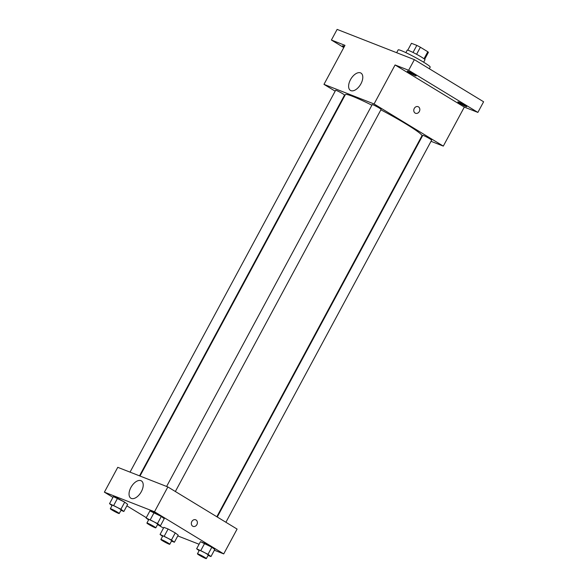 <?xml version="1.0" encoding="UTF-8"?>
<svg xmlns="http://www.w3.org/2000/svg" width="588" height="588" viewBox="0 0 588 588"><rect width="100%" height="100%" fill="white"/><g stroke="black" fill="none" stroke-linecap="round" stroke-linejoin="round"><path stroke-width="0.88" d="M411.46 43.314A9.599 0.772 -151.7 0 1 411.46 43.306L407.763 50.178L411.468 43.299A9.599 0.772 -151.7 0 0 411.46 43.306L416.826 45.394A9.599 0.772 -151.7 0 1 420.391 47.238L427.792 51.744A9.599 0.772 -151.7 0 1 428.365 52.405A9.599 0.772 -151.7 0 0 428.365 52.405L424.668 59.278L428.365 52.405M405.867 52.641L407.205 50.156A10.099 0.808 28.3 0 1 416.48 54.236A10.099 0.808 28.3 0 1 424.992 59.741L423.654 62.218M413.026 52.45L416.826 45.394M424.014 58.756L427.792 51.744M416.591 54.294L420.391 47.238M429.321 68.737L430.195 67.113A18.184 1.455 -151.7 0 0 414.878 57.212A18.184 1.455 -151.7 0 0 398.179 49.877L396.657 52.7M343.782 47.569L331.404 40.035L337.13 29.4L414.371 59.638L483.608 101.775L477.875 112.411L464.307 107.097L443.308 146.103L431.026 141.304M421.552 137.592L421.074 137.408M344.105 46.974A5.049 0.404 28.3 0 1 342.569 45.783A5.049 0.404 28.3 0 1 343.407 45.982A5.049 0.404 28.3 0 1 344.399 46.415M331.404 40.035L344.972 45.349L323.973 84.356L374.071 103.966L395.077 64.959L408.645 70.273L414.371 59.638M350.47 79.703A10.136 5.564 121.3 0 1 360.973 73.096A10.136 5.564 121.3 0 1 360.459 84.643A10.136 5.564 121.3 0 1 350.433 90.405A10.136 5.564 121.3 0 1 350.47 79.703M408.645 70.273L477.875 112.411M415.334 75.705A5.049 0.404 28.3 0 1 410.262 73.162A5.049 0.404 28.3 0 1 407.278 71.119A5.049 0.404 28.3 0 1 408.123 71.317A5.049 0.404 28.3 0 1 413.188 73.86A5.049 0.404 28.3 0 1 416.172 75.903A5.049 0.404 28.3 0 1 415.334 75.705M465.872 106.465A5.049 0.404 28.3 0 1 460.808 103.922A5.049 0.404 28.3 0 1 457.824 101.878A5.049 0.404 28.3 0 1 458.662 102.077A5.049 0.404 28.3 0 1 463.734 104.62A5.049 0.404 28.3 0 1 466.718 106.663A5.049 0.404 28.3 0 1 465.872 106.465M395.077 64.959L464.307 107.097M216.825 516.742L421.919 135.843A43.475 3.484 -151.7 0 0 380.877 109.816M371.895 105.201A43.475 3.484 -151.7 0 0 345.362 94.624L139.988 476.03M374.071 103.966L443.308 146.103M344.245 96.697L343.804 96.432M335.167 91.169L323.973 84.356M175.364 491.509L381.105 109.405A5.049 0.404 -151.7 0 0 376.849 106.656A5.049 0.404 -151.7 0 0 372.211 104.613L166.61 486.452M225.902 522.269L431.643 140.164A5.049 0.404 -151.7 0 0 427.388 137.416A5.049 0.404 -151.7 0 0 422.75 135.38L217.259 517.006M130.036 472.135L335.638 90.302A5.049 0.404 28.3 0 1 338.144 91.243A5.049 0.404 28.3 0 1 342.694 93.712A5.049 0.404 28.3 0 1 344.531 95.087L139.51 475.846M418.09 106.678A3.535 2.94 -68.6 0 1 418.472 106.862A3.535 2.94 -68.6 0 1 419.442 111.279A3.535 2.94 -68.6 0 1 415.51 113.263A3.535 2.94 -68.6 0 1 414.062 108.898A3.535 2.94 -68.6 0 1 418.09 106.678A3.535 2.94 -68.6 0 1 418.472 106.869A3.535 2.94 -68.6 0 1 419.442 111.279A3.535 2.94 -68.6 0 1 415.51 113.263M112.94 497.352L104.392 492.156L117.762 467.328L167.859 486.945L237.096 529.082L223.727 553.903L214.363 550.236M199.075 544.253L177.789 535.918M148.595 519.91L146.103 517.999L149.918 510.906L154.137 512.56L161.296 516.455L164.236 518.704L161.296 516.455L157.481 523.548L160.414 525.797L157.511 524.658M162.56 536.352L160.068 534.441L163.89 527.355L168.109 529.002L175.261 532.904L178.201 535.146L175.261 532.904L171.446 539.997L174.386 542.239L171.476 541.1M104.392 492.156L154.497 511.766L223.727 553.903M163.479 528.112L158.334 524.981M146.287 517.653L126.883 505.842M199.134 550.669L196.642 548.758L200.464 541.666L204.683 543.319L211.834 547.222L214.774 549.464L211.834 547.222L208.02 554.308L210.96 556.557L208.049 555.417M112.021 505.592L109.53 503.681L113.344 496.588L117.563 498.242L124.722 502.145L127.662 504.386L124.722 502.145L120.907 509.23L123.847 511.479L120.937 510.34M154.497 511.766L167.859 486.945M130.896 487.496A10.136 5.564 121.3 0 1 141.399 480.896A10.136 5.564 121.3 0 1 140.877 492.443A10.136 5.564 121.3 0 1 130.859 498.205A10.136 5.564 121.3 0 1 130.896 487.496M195.65 519.792A3.535 2.94 -68.6 0 1 196.032 519.976A3.535 2.94 -68.6 0 1 197.002 524.393A3.535 2.94 -68.6 0 1 193.077 526.37A3.535 2.94 -68.6 0 1 191.622 522.012A3.535 2.94 -68.6 0 1 195.65 519.792A3.535 2.94 -68.6 0 1 196.032 519.976A3.535 2.94 -68.6 0 1 197.002 524.386A3.535 2.94 -68.6 0 1 193.07 526.37M109.53 503.681L120.907 509.23M119.224 513.522L121.135 509.98A5.049 0.404 -151.7 0 0 116.88 507.224A5.049 0.404 -151.7 0 0 112.242 505.188L110.331 508.73A5.049 0.404 -151.7 0 0 112.168 510.105A5.049 0.404 -151.7 0 0 116.718 512.574A5.049 0.404 -151.7 0 0 119.224 513.522A5.049 0.404 -151.7 0 0 114.969 510.774A5.049 0.404 -151.7 0 0 110.331 508.73M123.847 511.479L127.662 504.386M113.344 496.588L124.722 502.145M113.749 505.335L117.563 498.242M146.103 517.999L157.481 523.548M155.798 527.84L157.709 524.29A5.049 0.404 -151.7 0 0 153.453 521.541A5.049 0.404 -151.7 0 0 148.815 519.505L146.904 523.048A5.049 0.404 -151.7 0 0 148.742 524.423A5.049 0.404 -151.7 0 0 153.292 526.892A5.049 0.404 -151.7 0 0 155.798 527.84A5.049 0.404 -151.7 0 0 151.542 525.091A5.049 0.404 -151.7 0 0 146.904 523.048M160.414 525.797L164.236 518.704M149.918 510.906L161.296 516.455M150.322 519.652L154.137 512.56M160.068 534.441L171.446 539.997M169.763 544.282L171.674 540.74A5.049 0.404 -151.7 0 0 167.418 537.983A5.049 0.404 -151.7 0 0 162.78 535.947L160.869 539.497A5.049 0.404 -151.7 0 0 162.707 540.864A5.049 0.404 -151.7 0 0 167.257 543.334A5.049 0.404 -151.7 0 0 169.763 544.282A5.049 0.404 -151.7 0 0 165.507 541.533A5.049 0.404 -151.7 0 0 160.869 539.497M174.386 542.239L178.201 535.146M163.89 527.355L168.109 529.002L175.261 532.904M164.287 536.094L168.109 529.002M196.642 548.758L208.02 554.308M206.337 558.6L208.248 555.057A5.049 0.404 -151.7 0 0 203.992 552.301A5.049 0.404 -151.7 0 0 199.354 550.265L197.443 553.808A5.049 0.404 -151.7 0 0 199.281 555.182A5.049 0.404 -151.7 0 0 203.83 557.652A5.049 0.404 -151.7 0 0 206.337 558.6A5.049 0.404 -151.7 0 0 202.081 555.851A5.049 0.404 -151.7 0 0 197.443 553.808M210.96 556.557L214.774 549.464M200.464 541.666L211.834 547.222M200.861 550.412L204.683 543.319"/></g></svg>
